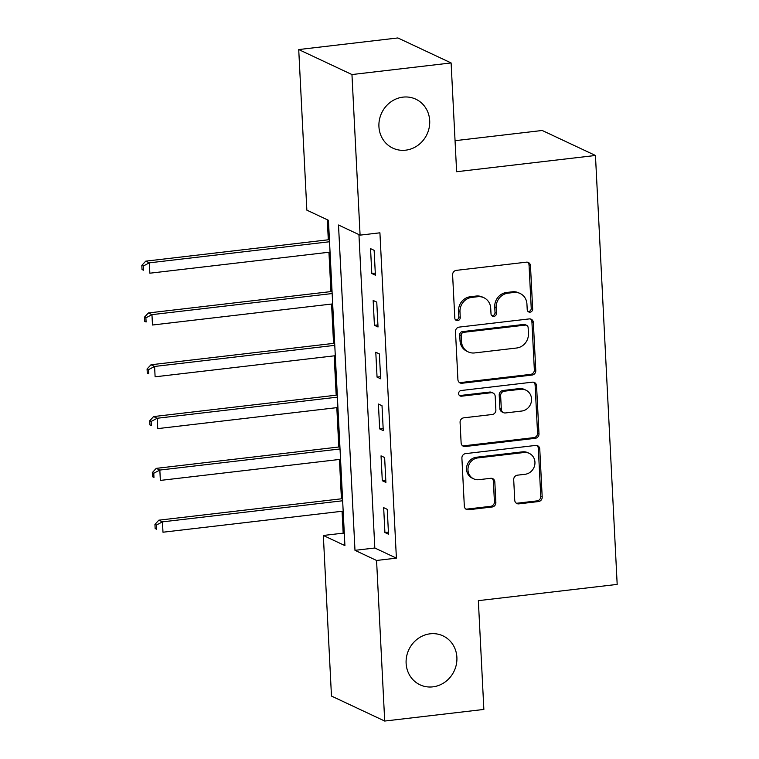 <?xml version="1.0" encoding="UTF-8"?>
<svg xmlns="http://www.w3.org/2000/svg" width="759" height="759" viewBox="0 0 759 759"><rect width="100%" height="100%" fill="white"/><g stroke="black" fill="none" stroke-linecap="round" stroke-linejoin="round"><path stroke-width="1.14" d="M530.086 312.167A2.903 2.685 115.1 0 0 532.666 308.998L530.475 265.773A4.146 3.842 115.1 0 0 526.376 262.168L456.301 270.365A4.146 3.842 115.1 0 0 452.611 274.891L454.802 318.116A2.903 2.685 115.1 0 0 457.668 320.64A2.903 2.685 115.1 0 0 460.248 317.471L459.973 311.883A13.273 12.296 115.1 0 1 471.766 297.405L477.61 296.722A13.273 12.296 115.1 0 1 483.91 297.727A13.273 12.296 115.1 0 1 490.722 308.277L491.007 313.875A2.903 2.685 115.1 0 0 493.881 316.399A2.903 2.685 115.1 0 0 496.462 313.239L496.177 307.642A13.273 12.296 115.1 0 1 507.98 293.164L513.815 292.481A13.273 12.296 115.1 0 1 520.114 293.486A13.273 12.296 115.1 0 1 526.936 304.046L527.22 309.634A2.903 2.685 115.1 0 0 530.086 312.167M528.046 311.484A2.903 2.685 115.1 0 0 531.234 308.325L529.042 265.1A4.146 3.842 115.1 0 0 527.59 262.225M455.628 319.966A2.903 2.685 115.1 0 0 458.815 316.797L458.531 311.209L459.973 311.883M491.841 315.725A2.903 2.685 115.1 0 0 495.02 312.556L494.735 306.968L496.177 307.642M430.163 633.812A27.039 25.047 115.1 0 0 406.634 656.364A27.039 25.047 115.1 0 0 420.012 684.808A27.039 25.047 115.1 0 0 432.848 686.857A27.039 25.047 115.1 0 0 456.377 664.305A27.039 25.047 115.1 0 0 442.99 635.862A27.039 25.047 115.1 0 0 430.163 633.812M402.972 97.133A27.039 25.047 115.1 0 0 379.443 119.685A27.039 25.047 115.1 0 0 392.83 148.128A27.039 25.047 115.1 0 0 405.657 150.178A27.039 25.047 115.1 0 0 429.186 127.626A27.039 25.047 115.1 0 0 415.809 99.182A27.039 25.047 115.1 0 0 402.972 97.133M514.744 500.247A4.146 3.842 115.1 0 0 518.843 503.862L538.51 501.557A4.146 3.842 115.1 0 0 542.192 497.031L539.763 449.034A4.146 3.842 115.1 0 0 535.664 445.419L465.58 453.626A4.146 3.842 115.1 0 0 461.899 458.151L464.328 506.149A4.146 3.842 115.1 0 0 468.426 509.763L492.174 506.984A4.146 3.842 115.1 0 0 495.864 502.458L494.821 481.918A4.146 3.842 115.1 0 0 490.722 478.303L478.948 479.679A11.091 10.275 115.1 0 1 473.682 478.844A11.091 10.275 115.1 0 1 468.189 467.174A11.091 10.275 115.1 0 1 477.847 457.914L523.976 452.516A11.091 10.275 115.1 0 1 529.241 453.36A11.091 10.275 115.1 0 1 534.734 465.03A11.091 10.275 115.1 0 1 525.086 474.28L517.391 475.181A4.146 3.842 115.1 0 0 513.701 479.707L514.744 500.247M298.723 49.563L397.877 37.95L451.112 62.94L456.624 171.724L595.454 155.472L617.181 584.402L478.35 600.654L483.863 709.437L384.709 721.05L331.474 696.06L323.334 535.474L344.918 545.598L328.438 220.281L306.854 210.148L298.723 49.563L351.958 74.553L360.089 235.138L338.505 225.006L354.984 550.332L376.568 560.465L384.709 721.05M451.112 62.94L351.958 74.553M358.941 234.597L374.823 548.007L396.397 558.14L379.917 232.814L360.089 235.138M396.397 558.14L376.568 560.465M532.097 375.05A4.146 3.842 115.1 0 0 535.788 370.525L533.349 322.518A4.146 3.842 115.1 0 0 529.251 318.913L459.176 327.11A4.146 3.842 115.1 0 0 455.485 331.636L457.914 379.642A4.146 3.842 115.1 0 0 462.022 383.248L532.097 375.05L530.655 374.367A4.146 3.842 115.1 0 0 534.345 369.851L531.917 321.844A4.146 3.842 115.1 0 0 530.465 318.97M536.556 385.781L538.985 433.778A4.146 3.842 115.1 0 1 535.304 438.304L465.22 446.51A4.146 3.842 115.1 0 1 461.121 442.895L460.077 422.355A4.146 3.842 115.1 0 1 463.768 417.829L492.193 414.499A4.146 3.842 115.1 0 0 495.874 409.974L495.191 396.35A4.146 3.842 115.1 0 0 491.092 392.735L461.5 396.198A2.903 2.685 115.1 0 1 458.683 392.925A2.903 2.685 115.1 0 1 461.206 390.506L532.457 382.166A4.146 3.842 115.1 0 1 536.556 385.781L535.114 385.098L537.552 433.104L538.985 433.778M370.544 248.639L371.796 273.506L375.392 275.194L374.14 250.328L370.544 248.639M373.162 300.441L374.424 325.307L378.02 326.996L376.758 302.129L373.162 300.441M375.79 352.242L377.052 377.109L380.648 378.798L379.386 353.931L375.79 352.242M378.409 404.054L379.671 428.911L383.267 430.6L382.014 405.742L378.409 404.054M381.037 455.855L382.299 480.722L385.895 482.411L384.633 457.544L381.037 455.855M383.665 507.657L384.917 532.524L388.513 534.213L387.261 509.346L383.665 507.657M327.29 219.74L328.305 239.787M328.941 252.244L330.933 291.589M331.56 304.046L333.552 343.391M334.188 355.848L336.18 395.192M336.816 407.649L338.808 446.994M339.434 459.451L341.427 498.796M342.062 511.253L343.172 533.15L344.311 533.691M595.454 155.472L542.22 130.482L455.049 140.69M343.172 533.15L323.334 535.474M374.823 548.007L354.984 550.332M371.796 273.506L375.288 273.098M374.424 325.307L377.916 324.899M377.052 377.109L380.534 376.701M379.671 428.911L383.162 428.503M382.299 480.722L385.79 480.314M384.917 532.524L388.409 532.116M520.114 293.486L518.672 292.813A13.273 12.296 115.1 0 0 512.372 291.807L513.815 292.481M494.735 306.968A13.273 12.296 115.1 0 1 506.538 292.49L512.372 291.807M483.91 297.727L482.468 297.054A13.273 12.296 115.1 0 0 476.168 296.048L477.61 296.722M458.531 311.209A13.273 12.296 115.1 0 1 470.333 296.731L476.168 296.048M459.366 382.517A4.146 3.842 115.1 0 0 460.58 382.574L530.655 374.367M528.131 327.632A2.903 2.685 115.1 0 0 525.256 325.108L463.749 332.309A2.903 2.685 115.1 0 0 461.168 335.478L461.463 341.37A13.273 12.296 115.1 0 0 468.284 351.929A13.273 12.296 115.1 0 0 474.584 352.935L516.632 348.011A13.273 12.296 115.1 0 0 528.425 333.533L528.131 327.632M526.642 325.326L525.2 324.653A2.903 2.685 115.1 0 0 523.824 324.435L525.256 325.108M468.284 351.929L466.842 351.246A13.273 12.296 115.1 0 1 460.02 340.696L459.726 334.795A2.903 2.685 115.1 0 1 462.307 331.636L523.824 324.435M462.573 445.77A4.146 3.842 115.1 0 0 463.787 445.827L533.862 437.63A4.146 3.842 115.1 0 0 537.552 433.104M493.056 393.048L491.614 392.375A4.146 3.842 115.1 0 0 489.65 392.061L460.058 395.524L461.5 396.198M459.461 395.524A2.903 2.685 115.1 0 0 460.058 395.524M521.68 411.046A11.091 10.275 115.1 0 0 531.338 401.796A11.091 10.275 115.1 0 0 525.845 390.126A11.091 10.275 115.1 0 0 520.579 389.282L504.327 391.189A4.146 3.842 115.1 0 0 500.636 395.714L501.329 409.338A4.146 3.842 115.1 0 0 505.428 412.953L521.68 411.046M525.845 390.126L524.403 389.452A11.091 10.275 115.1 0 0 519.137 388.608L520.579 389.282M503.464 412.64L502.022 411.957A4.146 3.842 115.1 0 1 499.887 408.665L499.204 395.041A4.146 3.842 115.1 0 1 502.885 390.515L519.137 388.608M535.114 385.098A4.146 3.842 115.1 0 0 533.672 382.223M529.241 453.36L527.809 452.687A11.091 10.275 115.1 0 0 522.543 451.842L523.976 452.516M473.682 478.844L472.24 478.161A11.091 10.275 115.1 0 1 466.747 466.491A11.091 10.275 115.1 0 1 476.405 457.241L522.543 451.842M465.779 509.023A4.146 3.842 115.1 0 0 466.984 509.09L490.741 506.31A4.146 3.842 115.1 0 0 494.422 501.784L493.388 481.234A4.146 3.842 115.1 0 0 491.936 478.36M516.196 503.122A4.146 3.842 115.1 0 0 517.41 503.179L537.068 500.883A4.146 3.842 115.1 0 0 540.759 496.358L538.321 448.36A4.146 3.842 115.1 0 0 536.869 445.476M329.415 239.654L145.737 261.153L149.333 262.842L149.865 273.202L330.051 252.111M329.529 241.751L149.333 262.842L143.261 266.048L141.819 265.375L142.028 269.521L143.47 270.195L143.261 266.048M143.47 270.195L142.028 269.521M141.819 265.375L145.737 261.153M332.044 291.456L148.366 312.964L151.961 314.643L152.483 325.013L332.67 303.913M332.148 293.553L151.961 314.643L145.88 317.85L144.447 317.177L144.656 321.323L146.098 321.996L145.88 317.85M146.098 321.996L144.656 321.323M144.447 317.177L148.366 312.964M334.672 343.258L150.994 364.766L154.589 366.455L155.111 376.815L335.298 355.715M334.776 345.354L154.589 366.455L148.508 369.652L147.066 368.978L147.284 373.124L148.717 373.798L148.508 369.652M148.717 373.798L147.284 373.124M147.066 368.978L150.994 364.766M337.29 395.059L153.612 416.568L157.208 418.256L157.739 428.617L337.926 407.517M337.394 397.156L157.208 418.256L151.136 421.463L149.694 420.78L149.903 424.926L151.345 425.6L151.136 421.463M151.345 425.6L149.903 424.926M149.694 420.78L153.612 416.568M339.918 446.871L156.24 468.369L159.836 470.058L160.358 480.419L340.544 459.328M340.023 448.967L159.836 470.058L153.754 473.265L152.322 472.591L152.531 476.728L153.963 477.411L153.754 473.265M153.963 477.411L152.531 476.728M152.322 472.591L156.24 468.369M342.537 498.672L158.859 520.171L162.454 521.86L162.986 532.22L343.172 511.13M342.651 500.769L162.454 521.86L156.382 525.067L154.94 524.393L155.149 528.53L156.591 529.213L156.382 525.067M156.591 529.213L155.149 528.53M154.94 524.393L158.859 520.171M531.234 308.325L532.666 308.998M458.815 316.797L460.248 317.471M495.02 312.556L496.462 313.239M506.538 292.49L507.98 293.164M470.333 296.731L471.766 297.405M529.042 265.1L530.475 265.773M460.58 382.574L462.022 383.248M531.917 321.844L533.349 322.518M534.345 369.851L535.788 370.525M462.307 331.636L463.749 332.309M459.726 334.795L461.168 335.478M460.02 340.696L461.463 341.37M533.862 437.63L535.304 438.304M463.787 445.827L465.22 446.51M489.65 392.061L491.092 392.735M502.885 390.515L504.327 391.189M499.204 395.041L500.636 395.714M499.887 408.665L501.329 409.338M476.405 457.241L477.847 457.914M493.388 481.234L494.821 481.918M494.422 501.784L495.864 502.458M490.741 506.31L492.174 506.984M466.984 509.09L468.426 509.763M538.321 448.36L539.763 449.034M540.759 496.358L542.192 497.031M537.068 500.883L538.51 501.557M517.41 503.179L518.843 503.862"/></g></svg>
